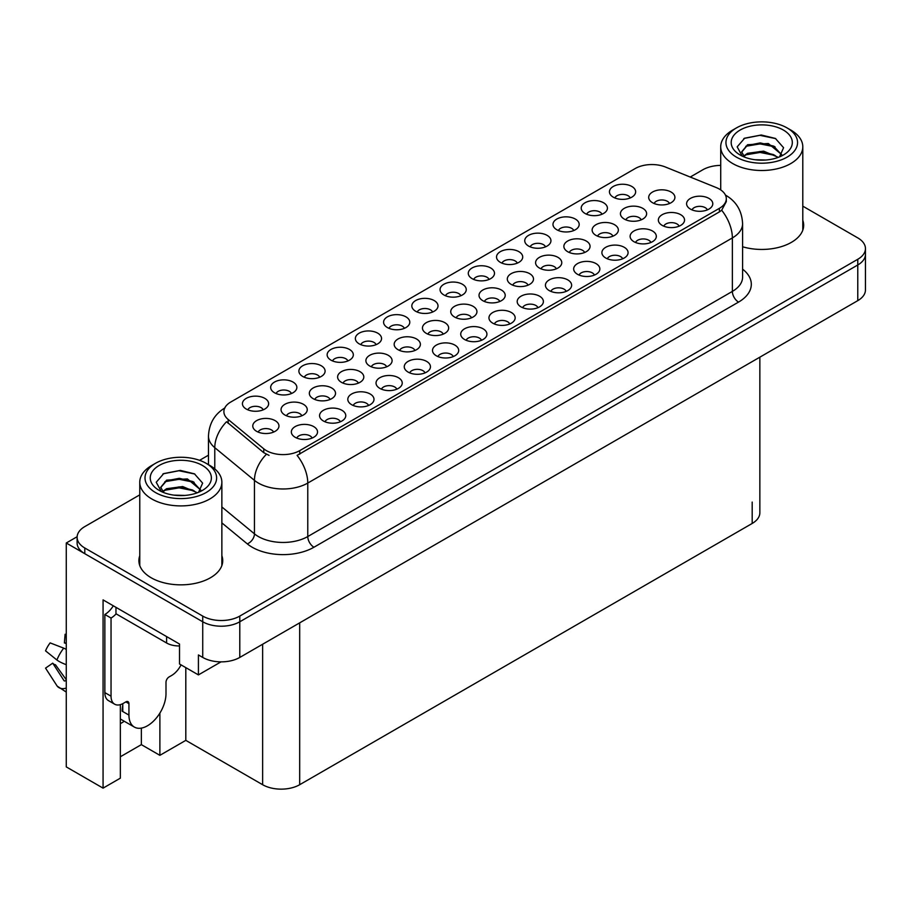 <?xml version="1.0" encoding="UTF-8"?>
<svg xmlns="http://www.w3.org/2000/svg" width="911" height="911" viewBox="0 0 911 911"><rect width="100%" height="100%" fill="white"/><g stroke="black" fill="none" stroke-linecap="round" stroke-linejoin="round"><path stroke-width="1.37" d="M622.657 258.781A7.857 4.532 0 0 0 620.55 256.572A7.857 4.532 0 0 0 612.807 255.422A7.857 4.532 0 0 0 607.318 258.781M624.251 247.302A13.096 7.561 0 0 0 607.466 246.46A13.096 7.561 0 0 0 603.128 255.854A13.096 7.561 0 0 0 605.724 257.995A13.096 7.561 0 0 0 626.848 255.854A13.096 7.561 0 0 0 624.251 247.302M291.429 393.541A7.857 4.532 0 0 0 289.322 391.331A7.857 4.532 0 0 0 281.579 390.181A7.857 4.532 0 0 0 276.101 393.541M293.023 382.062A13.096 7.561 0 0 0 276.238 381.219A13.096 7.561 0 0 0 271.899 390.614A13.096 7.561 0 0 0 274.496 392.755A13.096 7.561 0 0 0 295.62 390.614A13.096 7.561 0 0 0 293.023 382.062M414.938 350.462A7.857 4.532 0 0 0 412.831 348.253A7.857 4.532 0 0 0 405.088 347.102A7.857 4.532 0 0 0 399.61 350.462M416.532 338.983A13.096 7.561 0 0 0 399.747 338.14A13.096 7.561 0 0 0 395.408 347.546A13.096 7.561 0 0 0 398.016 349.676A13.096 7.561 0 0 0 419.14 347.546A13.096 7.561 0 0 0 416.532 338.983M537.957 307.679A7.857 4.532 0 0 0 535.85 305.47A7.857 4.532 0 0 0 528.107 304.32A7.857 4.532 0 0 0 522.629 307.679M539.551 296.2A13.096 7.561 0 0 0 522.766 295.358A13.096 7.561 0 0 0 518.427 304.752A13.096 7.561 0 0 0 521.035 306.893A13.096 7.561 0 0 0 542.159 304.752A13.096 7.561 0 0 0 539.551 296.2M330.101 399.451A7.857 4.532 0 0 0 327.983 397.242A7.857 4.532 0 0 0 320.239 396.091A7.857 4.532 0 0 0 314.762 399.451M331.695 387.972A13.096 7.561 0 0 0 314.91 387.129A13.096 7.561 0 0 0 310.571 396.524A13.096 7.561 0 0 0 313.168 398.665A13.096 7.561 0 0 0 334.291 396.524A13.096 7.561 0 0 0 331.695 387.972M573.748 230.54A7.857 4.532 0 0 0 571.641 228.331A7.857 4.532 0 0 0 563.898 227.181A7.857 4.532 0 0 0 558.42 230.54M575.342 219.061A13.096 7.561 0 0 0 558.557 218.219A13.096 7.561 0 0 0 554.218 227.625A13.096 7.561 0 0 0 556.826 229.754A13.096 7.561 0 0 0 577.95 227.625A13.096 7.561 0 0 0 575.342 219.061M312.109 438.077A7.857 4.532 0 0 0 309.991 435.868A7.857 4.532 0 0 0 302.247 434.718A7.857 4.532 0 0 0 296.77 438.077M313.703 426.599A13.096 7.561 0 0 0 296.918 425.756A13.096 7.561 0 0 0 292.579 435.151A13.096 7.561 0 0 0 295.175 437.291A13.096 7.561 0 0 0 316.299 435.151A13.096 7.561 0 0 0 313.703 426.599M584.634 252.495A7.857 4.532 0 0 0 582.516 250.286A7.857 4.532 0 0 0 574.773 249.136A7.857 4.532 0 0 0 569.295 252.495M586.228 241.016A13.096 7.561 0 0 0 569.443 240.174A13.096 7.561 0 0 0 565.105 249.568A13.096 7.561 0 0 0 567.701 251.709A13.096 7.561 0 0 0 588.825 249.568A13.096 7.561 0 0 0 586.228 241.016M707.357 209.883A7.857 4.532 0 0 0 705.239 207.674A7.857 4.532 0 0 0 697.496 206.524A7.857 4.532 0 0 0 692.018 209.883M708.952 198.404A13.096 7.561 0 0 0 692.166 197.562A13.096 7.561 0 0 0 687.828 206.956A13.096 7.561 0 0 0 690.424 209.097A13.096 7.561 0 0 0 711.548 206.956A13.096 7.561 0 0 0 708.952 198.404M263.199 409.836A7.857 4.532 0 0 0 261.093 407.627A7.857 4.532 0 0 0 253.349 406.477A7.857 4.532 0 0 0 247.86 409.836M264.794 398.358A13.096 7.561 0 0 0 248.008 397.515A13.096 7.561 0 0 0 243.67 406.921A13.096 7.561 0 0 0 246.266 409.05A13.096 7.561 0 0 0 267.39 406.921A13.096 7.561 0 0 0 264.794 398.358M499.786 301.484A7.857 4.532 0 0 0 497.679 299.275A7.857 4.532 0 0 0 489.936 298.125A7.857 4.532 0 0 0 484.447 301.484M501.38 290.005A13.096 7.561 0 0 0 484.595 289.163A13.096 7.561 0 0 0 480.256 298.557A13.096 7.561 0 0 0 482.853 300.698A13.096 7.561 0 0 0 503.977 298.557A13.096 7.561 0 0 0 501.38 290.005M319.659 377.245A7.857 4.532 0 0 0 317.552 375.025A7.857 4.532 0 0 0 309.808 373.874A7.857 4.532 0 0 0 304.331 377.245M321.253 365.755A13.096 7.561 0 0 0 304.468 364.912A13.096 7.561 0 0 0 300.129 374.319A13.096 7.561 0 0 0 302.737 376.459A13.096 7.561 0 0 0 323.86 374.319A13.096 7.561 0 0 0 321.253 365.755M650.887 242.474A7.857 4.532 0 0 0 648.78 240.265A7.857 4.532 0 0 0 641.037 239.115A7.857 4.532 0 0 0 635.559 242.474M652.481 230.995A13.096 7.561 0 0 0 635.696 230.153A13.096 7.561 0 0 0 631.357 239.559A13.096 7.561 0 0 0 633.954 241.7A13.096 7.561 0 0 0 655.077 239.559A13.096 7.561 0 0 0 652.481 230.995M528.073 285.154A7.857 4.532 0 0 0 525.954 282.945A7.857 4.532 0 0 0 518.211 281.795A7.857 4.532 0 0 0 512.734 285.154M529.667 273.676A13.096 7.561 0 0 0 512.882 272.833A13.096 7.561 0 0 0 508.543 282.228A13.096 7.561 0 0 0 511.139 284.369A13.096 7.561 0 0 0 532.263 282.228A13.096 7.561 0 0 0 529.667 273.676M358.376 383.121A7.857 4.532 0 0 0 356.269 380.912A7.857 4.532 0 0 0 348.526 379.762A7.857 4.532 0 0 0 343.048 383.121M359.97 371.642A13.096 7.561 0 0 0 343.185 370.8A13.096 7.561 0 0 0 338.846 380.194A13.096 7.561 0 0 0 341.454 382.335A13.096 7.561 0 0 0 362.578 380.194A13.096 7.561 0 0 0 359.97 371.642M566.186 291.383A7.857 4.532 0 0 0 564.08 289.163A7.857 4.532 0 0 0 556.336 288.013A7.857 4.532 0 0 0 550.859 291.383M567.792 279.893A13.096 7.561 0 0 0 551.007 279.051A13.096 7.561 0 0 0 546.668 288.457A13.096 7.561 0 0 0 549.265 290.598A13.096 7.561 0 0 0 570.388 288.457A13.096 7.561 0 0 0 567.792 279.893M443.224 334.132A7.857 4.532 0 0 0 441.118 331.923A7.857 4.532 0 0 0 433.374 330.773A7.857 4.532 0 0 0 427.885 334.132M444.819 322.653A13.096 7.561 0 0 0 428.033 321.811A13.096 7.561 0 0 0 423.695 331.217A13.096 7.561 0 0 0 426.291 333.358A13.096 7.561 0 0 0 447.415 331.217A13.096 7.561 0 0 0 444.819 322.653M396.797 389.179A7.857 4.532 0 0 0 394.691 386.97A7.857 4.532 0 0 0 386.947 385.82A7.857 4.532 0 0 0 381.47 389.179M398.392 377.701A13.096 7.561 0 0 0 381.607 376.858A13.096 7.561 0 0 0 377.268 386.253A13.096 7.561 0 0 0 379.876 388.393A13.096 7.561 0 0 0 400.999 386.253A13.096 7.561 0 0 0 398.392 377.701M489.059 279.438A7.857 4.532 0 0 0 486.941 277.229A7.857 4.532 0 0 0 479.197 276.079A7.857 4.532 0 0 0 473.72 279.438M490.653 267.959A13.096 7.561 0 0 0 473.868 267.117A13.096 7.561 0 0 0 469.529 276.523A13.096 7.561 0 0 0 472.126 278.652A13.096 7.561 0 0 0 493.25 276.523A13.096 7.561 0 0 0 490.653 267.959M340.338 421.77A7.857 4.532 0 0 0 338.232 419.561A7.857 4.532 0 0 0 330.488 418.411A7.857 4.532 0 0 0 324.999 421.77M341.932 410.292A13.096 7.561 0 0 0 325.147 409.449A13.096 7.561 0 0 0 320.809 418.855A13.096 7.561 0 0 0 323.405 420.996A13.096 7.561 0 0 0 344.529 418.855A13.096 7.561 0 0 0 341.932 410.292M612.909 236.165A7.857 4.532 0 0 0 610.803 233.956A7.857 4.532 0 0 0 603.059 232.806A7.857 4.532 0 0 0 597.582 236.165M614.504 224.687A13.096 7.561 0 0 0 597.718 223.844A13.096 7.561 0 0 0 593.38 233.25A13.096 7.561 0 0 0 595.988 235.38A13.096 7.561 0 0 0 617.111 233.25A13.096 7.561 0 0 0 614.504 224.687M347.888 360.938A7.857 4.532 0 0 0 345.781 358.729A7.857 4.532 0 0 0 338.038 357.579A7.857 4.532 0 0 0 332.561 360.938M349.494 349.46A13.096 7.561 0 0 0 332.709 348.617A13.096 7.561 0 0 0 328.37 358.012A13.096 7.561 0 0 0 330.966 360.152A13.096 7.561 0 0 0 352.09 358.012A13.096 7.561 0 0 0 349.494 349.46M556.348 268.825A7.857 4.532 0 0 0 554.241 266.616A7.857 4.532 0 0 0 546.498 265.465A7.857 4.532 0 0 0 541.02 268.825M557.942 257.346A13.096 7.561 0 0 0 541.157 256.503A13.096 7.561 0 0 0 536.818 265.898A13.096 7.561 0 0 0 539.414 268.039A13.096 7.561 0 0 0 560.538 265.898A13.096 7.561 0 0 0 557.942 257.346M679.116 226.179A7.857 4.532 0 0 0 677.01 223.969A7.857 4.532 0 0 0 669.266 222.819A7.857 4.532 0 0 0 663.789 226.179M680.711 214.7A13.096 7.561 0 0 0 663.925 213.857A13.096 7.561 0 0 0 659.587 223.252A13.096 7.561 0 0 0 662.195 225.393A13.096 7.561 0 0 0 683.318 223.252A13.096 7.561 0 0 0 680.711 214.7M432.588 312.04A7.857 4.532 0 0 0 430.482 309.831A7.857 4.532 0 0 0 422.738 308.681A7.857 4.532 0 0 0 417.261 312.04M434.183 300.562A13.096 7.561 0 0 0 417.397 299.719A13.096 7.561 0 0 0 413.059 309.114A13.096 7.561 0 0 0 415.655 311.255A13.096 7.561 0 0 0 436.779 309.114A13.096 7.561 0 0 0 434.183 300.562M453.268 356.577A7.857 4.532 0 0 0 451.15 354.368A7.857 4.532 0 0 0 443.406 353.217A7.857 4.532 0 0 0 437.929 356.577M454.862 345.098A13.096 7.561 0 0 0 438.077 344.256A13.096 7.561 0 0 0 433.738 353.65A13.096 7.561 0 0 0 436.335 355.791A13.096 7.561 0 0 0 457.459 353.65A13.096 7.561 0 0 0 454.862 345.098M376.129 344.643A7.857 4.532 0 0 0 374.011 342.434A7.857 4.532 0 0 0 366.268 341.283A7.857 4.532 0 0 0 360.79 344.643M377.723 333.164A13.096 7.561 0 0 0 360.938 332.321A13.096 7.561 0 0 0 356.6 341.716A13.096 7.561 0 0 0 359.196 343.857A13.096 7.561 0 0 0 380.32 341.716A13.096 7.561 0 0 0 377.723 333.164M641.196 219.836A7.857 4.532 0 0 0 639.078 217.627A7.857 4.532 0 0 0 631.346 216.476A7.857 4.532 0 0 0 625.857 219.836M642.79 208.357A13.096 7.561 0 0 0 626.005 207.514A13.096 7.561 0 0 0 621.666 216.92A13.096 7.561 0 0 0 624.263 219.061A13.096 7.561 0 0 0 645.387 216.92A13.096 7.561 0 0 0 642.79 208.357M481.498 340.281A7.857 4.532 0 0 0 479.391 338.072A7.857 4.532 0 0 0 471.647 336.922A7.857 4.532 0 0 0 466.159 340.281M483.092 328.803A13.096 7.561 0 0 0 466.307 327.949A13.096 7.561 0 0 0 461.968 337.355A13.096 7.561 0 0 0 464.564 339.496A13.096 7.561 0 0 0 485.688 337.355A13.096 7.561 0 0 0 483.092 328.803M517.289 263.142A7.857 4.532 0 0 0 515.182 260.933A7.857 4.532 0 0 0 507.438 259.783A7.857 4.532 0 0 0 501.95 263.142M518.883 251.664A13.096 7.561 0 0 0 502.098 250.821A13.096 7.561 0 0 0 497.759 260.216A13.096 7.561 0 0 0 500.355 262.357A13.096 7.561 0 0 0 521.479 260.216A13.096 7.561 0 0 0 518.883 251.664M301.814 415.78A7.857 4.532 0 0 0 299.708 413.571A7.857 4.532 0 0 0 291.964 412.421A7.857 4.532 0 0 0 286.487 415.78M303.409 404.302A13.096 7.561 0 0 0 286.623 403.459A13.096 7.561 0 0 0 282.285 412.854A13.096 7.561 0 0 0 284.881 414.995A13.096 7.561 0 0 0 306.016 412.854A13.096 7.561 0 0 0 303.409 404.302M425.027 372.872A7.857 4.532 0 0 0 422.92 370.663A7.857 4.532 0 0 0 415.177 369.513A7.857 4.532 0 0 0 409.699 372.872M426.621 361.394A13.096 7.561 0 0 0 409.836 360.551A13.096 7.561 0 0 0 405.497 369.957A13.096 7.561 0 0 0 408.105 372.087A13.096 7.561 0 0 0 429.229 369.957A13.096 7.561 0 0 0 426.621 361.394M509.727 323.974A7.857 4.532 0 0 0 507.621 321.765A7.857 4.532 0 0 0 499.877 320.615A7.857 4.532 0 0 0 494.388 323.974M511.322 312.496A13.096 7.561 0 0 0 494.536 311.653A13.096 7.561 0 0 0 490.198 321.059A13.096 7.561 0 0 0 492.794 323.189A13.096 7.561 0 0 0 513.918 321.059A13.096 7.561 0 0 0 511.322 312.496M273.539 432.11A7.857 4.532 0 0 0 271.421 429.901A7.857 4.532 0 0 0 263.678 428.751A7.857 4.532 0 0 0 258.2 432.11M275.133 420.631A13.096 7.561 0 0 0 258.348 419.789A13.096 7.561 0 0 0 254.01 429.183A13.096 7.561 0 0 0 256.606 431.324A13.096 7.561 0 0 0 277.73 429.183A13.096 7.561 0 0 0 275.133 420.631M545.518 246.847A7.857 4.532 0 0 0 543.411 244.638A7.857 4.532 0 0 0 535.668 243.488A7.857 4.532 0 0 0 530.179 246.847M547.112 235.368A13.096 7.561 0 0 0 530.327 234.514A13.096 7.561 0 0 0 525.989 243.92A13.096 7.561 0 0 0 528.585 246.061A13.096 7.561 0 0 0 549.709 243.92A13.096 7.561 0 0 0 547.112 235.368M368.568 405.475A7.857 4.532 0 0 0 366.461 403.266A7.857 4.532 0 0 0 358.718 402.115A7.857 4.532 0 0 0 353.229 405.475M370.162 393.996A13.096 7.561 0 0 0 353.377 393.153A13.096 7.561 0 0 0 349.038 402.548A13.096 7.561 0 0 0 351.635 404.689A13.096 7.561 0 0 0 372.758 402.548A13.096 7.561 0 0 0 370.162 393.996M669.471 203.517A7.857 4.532 0 0 0 667.364 201.297A7.857 4.532 0 0 0 659.621 200.147A7.857 4.532 0 0 0 654.144 203.517M671.065 192.027A13.096 7.561 0 0 0 654.28 191.185A13.096 7.561 0 0 0 649.942 200.591A13.096 7.561 0 0 0 652.549 202.732A13.096 7.561 0 0 0 673.673 200.591A13.096 7.561 0 0 0 671.065 192.027M460.818 295.745A7.857 4.532 0 0 0 458.711 293.536A7.857 4.532 0 0 0 450.968 292.385A7.857 4.532 0 0 0 445.49 295.745M462.412 284.266A13.096 7.561 0 0 0 445.627 283.423A13.096 7.561 0 0 0 441.288 292.818A13.096 7.561 0 0 0 443.896 294.959A13.096 7.561 0 0 0 465.02 292.818A13.096 7.561 0 0 0 462.412 284.266M471.499 317.814A7.857 4.532 0 0 0 469.393 315.605A7.857 4.532 0 0 0 461.649 314.454A7.857 4.532 0 0 0 456.172 317.814M473.105 306.335A13.096 7.561 0 0 0 456.32 305.481A13.096 7.561 0 0 0 451.981 314.887A13.096 7.561 0 0 0 454.578 317.028A13.096 7.561 0 0 0 475.701 314.887A13.096 7.561 0 0 0 473.105 306.335M594.428 275.076A7.857 4.532 0 0 0 592.309 272.867A7.857 4.532 0 0 0 584.566 271.717A7.857 4.532 0 0 0 579.089 275.076M596.022 263.598A13.096 7.561 0 0 0 579.237 262.755A13.096 7.561 0 0 0 574.898 272.15A13.096 7.561 0 0 0 577.494 274.291A13.096 7.561 0 0 0 598.618 272.15A13.096 7.561 0 0 0 596.022 263.598M630.218 197.949A7.857 4.532 0 0 0 628.1 195.728A7.857 4.532 0 0 0 620.357 194.578A7.857 4.532 0 0 0 614.879 197.949M631.813 186.459A13.096 7.561 0 0 0 615.027 185.616A13.096 7.561 0 0 0 610.689 195.022A13.096 7.561 0 0 0 613.285 197.163A13.096 7.561 0 0 0 634.409 195.022A13.096 7.561 0 0 0 631.813 186.459M386.663 366.791A7.857 4.532 0 0 0 384.556 364.582A7.857 4.532 0 0 0 376.812 363.432A7.857 4.532 0 0 0 371.324 366.791M388.257 355.313A13.096 7.561 0 0 0 371.472 354.47A13.096 7.561 0 0 0 367.133 363.876A13.096 7.561 0 0 0 369.729 366.006A13.096 7.561 0 0 0 390.853 363.876A13.096 7.561 0 0 0 388.257 355.313M404.359 328.336A7.857 4.532 0 0 0 402.252 326.127A7.857 4.532 0 0 0 394.509 324.976A7.857 4.532 0 0 0 389.02 328.336M405.953 316.857A13.096 7.561 0 0 0 389.168 316.015A13.096 7.561 0 0 0 384.829 325.421A13.096 7.561 0 0 0 387.426 327.561A13.096 7.561 0 0 0 408.549 325.421A13.096 7.561 0 0 0 405.953 316.857M601.977 214.244A7.857 4.532 0 0 0 599.871 212.035A7.857 4.532 0 0 0 592.127 210.885A7.857 4.532 0 0 0 586.65 214.244M603.572 202.766A13.096 7.561 0 0 0 586.786 201.923A13.096 7.561 0 0 0 582.448 211.318A13.096 7.561 0 0 0 585.056 213.459A13.096 7.561 0 0 0 606.179 211.318A13.096 7.561 0 0 0 603.572 202.766M719.394 189.089A23.584 13.608 0 0 0 716.251 187.564L665.406 167.009A23.584 13.608 0 0 0 635.206 168.535L230.79 402.013A23.584 13.608 0 0 0 223.89 411.647A23.584 13.608 0 0 0 228.149 419.447L263.757 448.804A23.584 13.608 0 0 0 299.742 450.626L719.394 208.334A23.584 13.608 0 0 0 726.306 198.712A23.584 13.608 0 0 0 719.394 189.089M77.139 536.716L66.264 543.002L202.732 621.78A26.203 15.123 0 0 0 239.787 621.78L857.775 264.987A26.203 15.123 0 0 0 865.45 254.294A26.203 15.123 0 0 1 857.775 264.987L239.787 621.78A26.203 15.123 0 0 1 202.732 621.78L84.791 553.694A26.203 15.123 0 0 1 77.116 543.002L77.116 537.296A26.203 15.123 0 0 0 84.791 547.989L202.732 616.087A26.203 15.123 0 0 0 239.787 616.087L857.775 259.282A26.203 15.123 0 0 0 865.45 248.589A26.203 15.123 0 0 0 857.775 237.896L802.796 206.159M120.354 704.636L120.354 778.153L103.068 788.14L103.068 599.893L179.513 644.031L179.513 663.994L198.416 674.903L198.416 654.941L202.732 657.435A26.203 15.123 0 0 0 239.787 657.435L857.775 300.641A26.203 15.123 0 0 0 865.45 289.949L865.45 248.589M220.997 661.864L198.416 674.903M103.068 788.14L66.264 766.891L66.264 543.002M759.854 357.18L759.854 512.768A26.203 15.123 180 0 1 752.19 523.461L299.685 784.713A26.203 15.123 180 0 1 262.63 784.713L185.81 740.358L185.81 667.638M185.81 740.358L159.88 755.333L159.88 713.108M120.354 756.768L141.353 744.64L159.88 755.333M120.354 723.63A27.945 16.136 120 0 0 124.238 721.227M141.353 744.64L141.353 728.117M139.77 555.733A41.917 24.198 0 0 0 138.893 560.641A41.917 24.198 0 0 0 151.169 577.756A41.917 24.198 0 0 0 196.856 583.006A41.917 24.198 0 0 0 222.728 560.641A41.917 24.198 0 0 0 221.863 555.733M139.77 561.438A41.917 24.198 0 0 0 139.189 563.499M726.306 198.712L726.306 201.604L721.683 210.236L719.394 211.899L297.088 455.375A30.564 17.651 60 0 1 307.77 483.069A34.925 20.167 180 0 1 258.371 483.069A34.925 20.167 180 0 1 254.454 480.37L214.78 447.665A34.925 20.167 180 0 1 208.471 436.096L208.471 464.667M269.052 455.375L263.757 452.687L226.566 421.725A30.564 20.441 129.5 0 0 214.78 447.665L214.78 468.914M742.59 246.767A41.917 24.198 0 0 0 803.673 225.245A41.917 24.198 0 0 0 802.796 220.325M720.715 165.381A26.203 15.123 0 0 0 702.78 169.799L690.231 177.053M208.471 455.193L199.577 460.328M139.77 494.855L84.791 526.592A26.203 15.123 0 0 0 77.116 537.296M222.443 563.499A41.917 24.198 0 0 0 221.863 561.438M803.377 228.092A41.917 24.198 0 0 0 802.796 226.03M765.73 160.029L754.98 159.732M758.032 160.04L762.644 160.165M778.347 157.352L763.623 151.146L747.555 153.299L743.535 156.145M777.903 157.512L773.53 154.608L760.173 151.477L747.031 154.13M781.706 154.619L768.337 143.505L747.555 144.735L741.668 151.864L744.583 157.125M741.679 152.126L747.202 145.487L760.241 142.913L773.655 146.102L781.604 154.745M743.809 156.43L747.248 154.016M790.782 130.045L787.07 127.916A35.802 20.668 180 0 1 787.07 157.147A35.802 20.668 180 0 1 736.441 157.147A35.802 20.668 180 0 1 736.441 127.916A35.802 20.668 180 0 1 787.07 127.916L790.782 130.045A41.041 23.697 180 0 1 802.796 146.808A41.041 23.697 180 0 1 790.782 163.559A41.041 23.697 180 0 1 732.729 163.559A41.041 23.697 180 0 1 720.715 146.808A41.041 23.697 180 0 1 732.729 130.045L736.441 127.916M740.142 130.045A30.564 17.651 180 0 1 783.369 130.045A30.564 17.651 180 0 1 783.369 155.007A30.564 17.651 180 0 1 740.142 155.007A30.564 17.651 180 0 1 740.142 130.045M779.509 156.897L783.574 147.707L775.386 138.438L761.254 134.999L744.674 138.187L737.17 146.853L742.237 156.1M775.079 146.887L760.07 143.892L745.802 146.284M775.762 138.631L759.899 135.329L744.298 138.381M775.045 155.428L760.116 152.444L745.79 154.847M184.785 495.425L174.035 495.14M177.087 495.447L181.71 495.573M197.402 492.749L182.678 486.554L166.611 488.695L162.591 491.541M196.958 492.919L192.597 490.004L179.228 486.873L166.087 489.537M200.762 490.027L187.393 478.913L166.611 480.143L160.735 487.271L163.638 492.532M160.735 487.533L166.611 480.712L179.296 478.321L192.711 481.509L200.659 490.152M162.864 491.838L166.303 489.423M209.837 465.453L206.137 463.312A35.802 20.668 180 0 1 206.137 463.312A35.802 20.668 180 0 1 206.125 492.544A35.802 20.668 180 0 1 155.496 492.544A35.802 20.668 180 0 1 155.496 463.312A35.802 20.668 180 0 1 206.125 463.312L209.837 465.453A41.041 23.697 180 0 1 221.863 482.215A41.041 23.697 180 0 1 209.837 498.966A41.041 23.697 180 0 1 151.795 498.966A41.041 23.697 180 0 1 139.77 482.215A41.041 23.697 180 0 1 151.795 465.453L155.496 463.312M159.197 465.453A30.564 17.651 180 0 1 202.424 465.453A30.564 17.651 180 0 1 202.424 490.414A30.564 17.651 180 0 1 159.197 490.414A30.564 17.651 180 0 1 159.197 465.453M198.564 492.293L202.629 483.115L194.442 473.834L180.31 470.395L163.729 473.595L156.225 482.261L161.293 491.507M194.134 482.295L179.125 479.3L164.857 481.691M194.829 474.039L178.955 470.736L163.365 473.788M194.1 490.835L179.171 487.852L164.845 490.255M128.941 703.679L125.855 701.891A4.361 2.517 -60 0 1 128.041 701.675A4.361 2.517 -60 0 1 128.941 703.679L128.941 715.089A26.203 15.123 120 0 0 134.373 727.08A26.203 15.123 120 0 0 147.468 725.782A26.203 15.123 120 0 0 165.996 693.692L165.996 682.293A4.361 2.517 -60 0 1 169.082 676.941L171.553 675.518A17.468 10.089 -60 0 0 181.05 664.882M122.769 710.808L122.154 711.161L122.769 711.525L122.769 703.656M122.154 711.161A26.203 15.123 -60 0 1 122.769 705.33M66.264 680.483A9.611 7.641 -37.9 0 0 65.991 680.574L64.897 680.927A0.877 0.695 142.1 0 1 64.066 680.711L52.724 663.162A11.98 6.912 120 0 0 55.457 664.745L66.264 679.731M66.264 643.701A11.98 6.912 120 0 0 64.385 642.95L66.264 643.052M52.724 663.162L45.55 668.127L56.892 685.676A9.611 7.641 -37.9 0 0 57.199 686.108A9.611 7.641 -37.9 0 0 65.991 688.112L66.264 688.021M66.264 649.441A9.611 1.788 37.7 0 0 63.724 648.154L50.139 642.893A20.088 11.592 120 0 0 45.55 650.853L56.892 659.985A9.611 1.788 -157.7 0 0 65.991 664.574L66.264 664.677M66.264 634.318L65.102 634.261L64.385 642.95M125.855 701.891L123.384 703.326A17.468 10.089 -60 0 1 114.649 704.192L108.477 700.627A17.468 10.089 -60 0 1 104.856 692.622L104.856 614.481A17.468 10.089 120 0 0 113.283 605.792M116.118 613.843A17.468 10.089 -60 0 1 111.04 618.045L104.856 614.481M114.649 704.192A17.468 10.089 -60 0 1 111.04 696.186L111.04 618.045M166.611 636.584L166.611 642.995A17.468 10.078 0 0 0 179.513 645.945M115.97 607.352L115.97 613.763L166.611 642.995M857.775 300.641L857.775 259.282M239.787 657.435L239.787 616.087M202.732 657.435L202.732 616.087M299.685 784.713L299.685 622.851M752.19 523.461L752.19 502.075M262.63 784.713L262.63 644.248M228.149 419.447L228.149 423.33M263.757 448.804L263.757 452.687M299.742 450.626L299.742 454.179M719.394 208.334L719.394 211.899M742.59 269.155A43.66 25.212 180 0 1 738.536 302.099L313.942 547.238A8.734 5.045 60 0 1 307.77 536.545L732.364 291.406A34.925 20.167 0 0 0 742.59 277.149L742.59 223.673A34.925 20.167 180 0 1 732.364 237.93A30.564 17.651 -120 0 0 721.683 210.236M313.942 547.238A43.66 25.212 180 0 1 252.199 547.238A43.66 25.212 180 0 1 247.302 543.878L221.863 522.891M266.365 454.316A30.564 20.441 129.5 0 0 254.454 480.37L254.454 533.846A34.925 20.167 0 0 0 258.371 536.545A34.925 20.167 0 0 0 307.77 536.545L307.77 483.069L732.364 237.93L732.364 291.406A8.734 5.045 60 0 0 738.536 302.099M84.791 547.989L84.791 553.694M221.863 506.971L254.454 533.846A8.734 5.842 -50.5 0 1 247.302 543.878M128.941 715.089L122.769 711.525M63.724 648.154A29.869 17.252 120 0 0 56.892 659.985M66.264 663.903A27.376 15.806 120 0 0 65.991 664.574M111.04 696.186L104.856 692.622M742.59 223.673C741.998 211.113 736.487 201.695 726.033 195.421L725.452 195.091M225.028 407.843C214.575 414.118 209.063 423.535 208.471 436.096M720.715 189.909L720.715 146.808M773.655 146.113L774.35 146.466M743.786 138.643L744.674 138.199M802.796 230.153L802.796 146.808M139.77 565.56L139.77 482.215M192.711 481.52L193.405 481.873M162.853 474.039L163.729 473.595M221.863 565.56L221.863 482.215M134.373 727.08L120.354 718.995M66.264 692.098L57.199 686.108"/></g></svg>
